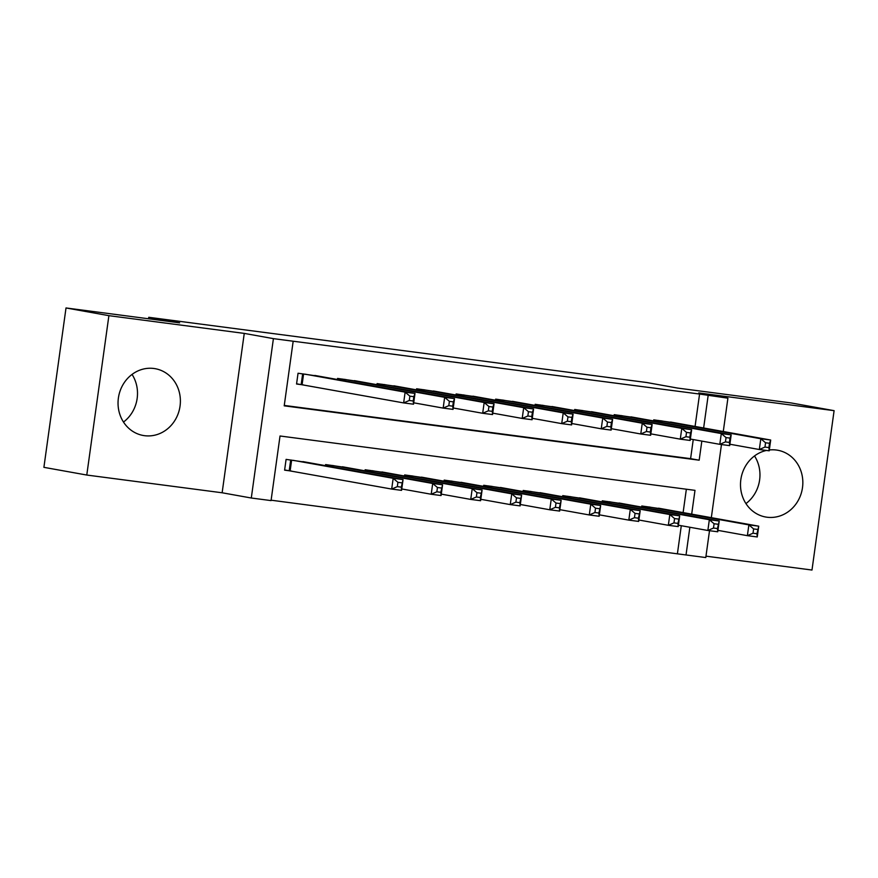 <?xml version="1.0" encoding="UTF-8"?>
<svg xmlns="http://www.w3.org/2000/svg" width="878" height="878" viewBox="0 0 878 878"><rect width="100%" height="100%" fill="white"/><g stroke="black" fill="none" stroke-linecap="round" stroke-linejoin="round"><path stroke-width="1.32" d="M132.051 374.412A33.924 31.081 -79.8 0 1 123.491 422.055M144.552 435.686A33.924 31.081 100.2 0 0 179.935 406.854A33.924 31.081 100.2 0 0 155.219 368.694A33.924 31.081 100.2 0 0 153.88 368.486A33.924 31.081 100.2 0 0 118.497 397.317A33.924 31.081 100.2 0 0 143.213 435.477A33.924 31.081 100.2 0 0 144.552 435.686M754.509 455.945A33.924 31.081 -79.8 0 1 745.949 503.588M766.461 450.447A33.924 31.081 100.2 0 0 740.494 484.217A33.924 31.081 100.2 0 0 765.66 517.01A33.924 31.081 100.2 0 0 766.999 517.219A33.924 31.081 100.2 0 0 802.382 488.387A33.924 31.081 100.2 0 0 777.667 450.227A33.924 31.081 100.2 0 0 776.328 450.019A33.924 31.081 100.2 0 0 769.326 449.975M691.688 514.135L694.992 490.352L280.027 435.993L271.061 500.603L251.295 498.013L273.409 338.634L293.175 341.224L284.209 405.834L699.173 460.193L701.829 441.107M222.134 492.777L244.26 333.399L108.894 315.663L66.015 307.959L43.9 467.337L86.779 475.042L222.134 492.777L251.295 498.013M705.978 556.158L811.985 570.041L834.1 410.663L698.745 392.927L727.906 398.173L723.274 431.515M709.512 530.707L705.78 557.552L686.025 554.962L689.867 527.25M271.115 500.197L686.025 554.962M108.894 315.663L86.779 475.042M66.015 307.959L179.639 322.841L148.766 317.298L646.724 382.523L677.596 388.076L791.221 402.958L834.1 410.663M321.71 376.673L298.048 373.238L296.555 384.015L303.47 384.915M361.231 381.853L337.569 378.418L337.415 379.494M400.752 387.033L377.09 383.598L376.936 384.674M440.273 392.203L416.611 388.767L416.457 389.854M479.794 397.383L456.132 393.948L455.978 395.034M519.315 402.563L495.653 399.128L495.499 400.203M558.836 407.743L535.174 404.308L535.02 405.384M598.357 412.912L574.695 409.477L574.541 410.564M637.878 418.093L614.216 414.657L614.062 415.733M677.454 553.425L681.295 525.713M683.117 512.598L686.355 489.222M665.447 509.427L641.785 505.991L641.631 507.067M625.926 504.246L602.264 500.811L602.11 501.887M586.405 499.066L562.743 495.631L562.589 496.718M546.884 493.886L523.222 490.451L523.068 491.537M507.363 488.717L483.701 485.282L483.548 486.357M467.842 483.537L444.18 480.101L444.027 481.177M428.321 478.356L404.659 474.921L404.506 476.008M388.8 473.187L365.138 469.752L364.985 470.827M349.279 468.007L325.617 464.572L325.464 465.647M309.758 462.827L286.096 459.392L284.604 470.158L291.518 471.069M695.069 426.445L699.568 394.046L293.175 341.224M284.263 405.427L690.602 458.656L693.247 439.56M677.399 423.273L653.737 419.838L653.583 420.913M148.766 317.298L148.558 318.769M244.26 333.399L273.409 338.634M699.568 394.046L727.906 398.173M721.464 444.553L711.323 517.669M703.64 427.992L708.14 395.583M690.602 458.656L699.173 460.193M765.561 442.764L764.968 447.067L768.919 447.582L769.512 443.28L765.561 442.764L760.82 438.748L770.697 440.032L769.205 450.809L759.327 449.514L760.82 438.748L660.651 420.738M670.529 422.033L770.697 440.032L769.512 443.28M764.968 447.067L759.327 449.514L729.881 444.224M768.919 447.582L769.205 450.809M757.56 529.434L753.609 528.918L753.017 533.22L756.968 533.736L758.746 526.185L757.253 536.952L747.376 535.668L748.868 524.89L758.746 526.185L658.577 508.186M717.93 530.367L747.376 535.668L753.017 533.22M648.699 506.891L748.868 524.89L753.609 528.918M757.253 536.952L756.968 533.736M726.04 437.584L725.447 441.897L729.399 442.413L729.991 438.1L726.04 437.584L721.299 433.567L731.176 434.862L729.684 445.629L719.806 444.334L721.299 433.567L621.13 415.568M631.008 416.863L731.176 434.862L729.991 438.1M725.447 441.897L719.806 444.334L690.36 439.044M729.399 442.413L729.684 445.629M686.519 432.404L685.927 436.717L689.878 437.233L690.481 432.931L686.519 432.404L681.778 428.387L691.655 429.682L690.163 440.449L680.285 439.154L681.778 428.387L581.609 410.388M591.487 411.683L691.655 429.682L690.481 432.931M685.927 436.717L680.285 439.154L650.839 433.864M689.878 437.233L690.163 440.449M646.998 427.235L646.406 431.537L650.357 432.053L650.96 427.751L646.998 427.235L642.257 423.207L652.135 424.502L650.642 435.279L640.764 433.984L642.257 423.207L542.088 405.208M551.966 406.503L652.135 424.502L650.96 427.751M646.406 431.537L640.764 433.984L611.318 428.683M650.357 432.053L650.642 435.279M607.477 422.055L606.885 426.357L610.836 426.884L611.439 422.57L607.477 422.055L602.736 418.038L612.614 419.333L611.121 430.099L601.243 428.804L602.736 418.038L502.567 400.028M512.445 401.323L612.614 419.333L611.439 422.57M606.885 426.357L601.243 428.804L571.798 423.514M610.836 426.884L611.121 430.099M718.039 524.254L714.088 523.738L713.496 528.04L717.447 528.556L719.225 521.016L717.732 531.783L707.855 530.488L709.347 519.721L719.225 521.016L619.056 503.006M678.409 525.198L707.855 530.488L713.496 528.04M609.178 501.711L709.347 519.721L714.088 523.738M717.732 531.783L717.447 528.556M678.518 519.074L674.567 518.558L673.975 522.871L677.926 523.387L679.704 515.836L678.211 526.602L668.334 525.307L669.826 514.541L679.704 515.836L579.535 497.837M638.888 520.017L668.334 525.307L673.975 522.871M569.657 496.542L669.826 514.541L674.567 518.558M678.211 526.602L677.926 523.387M638.997 513.904L635.046 513.378L634.454 517.691L638.405 518.207L640.183 510.656L638.69 521.422L628.813 520.127L630.305 509.361L640.183 510.656L540.014 492.657M599.367 514.837L628.813 520.127L634.454 517.691M530.136 491.362L630.305 509.361L635.046 513.378M638.69 521.422L638.405 518.207M599.476 508.724L595.525 508.208L594.933 512.511L598.884 513.026L600.662 505.476L599.169 516.253L589.292 514.958L590.784 504.181L600.662 505.476L500.493 487.477M559.846 509.668L589.292 514.958L594.933 512.511M490.615 486.182L590.784 504.181L595.525 508.208M599.169 516.253L598.884 513.026M567.967 416.874L567.364 421.188L571.315 421.703L571.918 417.39L567.967 416.874L563.215 412.858L573.093 414.153L571.6 424.919L561.722 423.624L563.215 412.858L463.046 394.859M472.924 396.154L573.093 414.153L571.918 417.39M567.364 421.188L561.722 423.624L532.277 418.334M571.315 421.703L571.6 424.919M559.955 503.544L556.004 503.028L555.412 507.33L559.363 507.857L561.141 500.306L559.648 511.073L549.771 509.778L551.263 499.011L561.141 500.306L460.972 482.296M520.325 504.488L549.771 509.778L555.412 507.33M451.094 481.012L551.263 499.011L556.004 503.028M559.648 511.073L559.363 507.857M528.446 411.694L527.843 416.007L531.794 416.523L532.397 412.221L528.446 411.694L523.694 407.677L533.572 408.972L532.079 419.739L522.201 418.444L523.694 407.677L423.525 389.678M433.403 390.973L533.572 408.972L532.397 412.221M527.843 416.007L522.201 418.444L492.756 413.154M531.794 416.523L532.079 419.739M520.434 498.364L516.483 497.848L515.891 502.161L519.842 502.677L521.62 495.126L520.127 505.893L510.25 504.598L511.742 493.831L521.62 495.126L421.451 477.127M480.804 499.308L510.25 504.598L515.891 502.161M411.573 475.832L511.742 493.831L516.483 497.848M520.127 505.893L519.842 502.677M488.925 406.525L488.322 410.827L492.273 411.343L492.876 407.041L488.925 406.525L484.173 402.508L494.051 403.792L492.558 414.57L482.68 413.275L484.173 402.508L384.004 384.498M393.882 385.793L494.051 403.792L492.876 407.041M488.322 410.827L482.68 413.275L453.235 407.985M492.273 411.343L492.558 414.57M480.914 493.195L476.963 492.679L476.37 496.981L480.321 497.497L482.099 489.946L480.606 500.712L470.729 499.417L472.221 488.651L482.099 489.946L381.93 471.947M441.283 494.127L470.729 499.417L476.37 496.981M372.052 470.652L472.221 488.651L476.963 492.679M480.606 500.712L480.321 497.497M449.404 401.345L448.801 405.658L452.752 406.174L453.355 401.861L449.404 401.345L444.652 397.328L454.53 398.623L453.037 409.389L443.16 408.094L444.652 397.328L344.483 379.329M354.361 380.624L454.53 398.623L453.355 401.861M448.801 405.658L443.16 408.094L413.714 402.804M452.752 406.174L453.037 409.389M441.393 488.014L437.442 487.499L436.849 491.801L440.8 492.317L442.578 484.766L441.085 495.543L431.208 494.248L432.7 483.482L442.578 484.766L342.409 466.767M401.762 488.958L431.208 494.248L436.849 491.801M332.532 465.472L432.7 483.482L437.442 487.499M441.085 495.543L440.8 492.317M409.883 396.165L409.28 400.478L413.231 400.994L413.834 396.68L409.883 396.165L405.131 392.148L415.009 393.443L413.516 404.209L403.639 402.914L405.131 392.148L304.962 374.149M314.84 375.444L415.009 393.443L413.834 396.68M409.28 400.478L403.639 402.914L296.588 383.796M413.231 400.994L413.516 404.209M401.872 482.834L397.921 482.318L397.328 486.631L401.279 487.147L403.057 479.597L401.564 490.363L391.687 489.068L393.179 478.301L403.057 479.597L302.888 461.598M284.626 469.949L391.687 489.068L397.328 486.631M293.011 460.302L393.179 478.301L397.921 482.318M401.564 490.363L401.279 487.147M659.268 420.562L659.082 421.901M658.335 420.441L658.16 421.736M646.208 507.89L646.384 506.595M647.13 508.055L647.316 506.716M619.747 415.382L619.561 416.732M618.814 415.261L618.639 416.556M580.226 410.202L580.04 411.552M579.293 410.081L579.118 411.387M540.705 405.032L540.519 406.371M539.772 404.912L539.597 406.207M501.184 399.852L500.998 401.191M500.251 399.731L500.076 401.026M606.687 502.71L606.863 501.415M607.609 502.874L607.795 501.536M567.166 497.53L567.342 496.235M568.088 497.705L568.275 496.355M527.645 492.36L527.821 491.054M528.567 492.525L528.754 491.175M488.124 487.18L488.3 485.885M489.046 487.345L489.233 486.006M461.663 394.672L461.477 396.022M460.731 394.551L460.555 395.857M448.603 482L448.779 480.705M449.525 482.165L449.712 480.826M422.142 389.503L421.956 390.842M421.21 389.371L421.034 390.677M409.082 476.831L409.258 475.525M410.004 476.995L410.191 475.646M382.621 384.323L382.435 385.661M381.7 384.202L381.513 385.497M369.561 471.651L369.737 470.356M370.483 471.815L370.67 470.476M343.1 379.142L342.914 380.481M342.179 379.022L341.992 380.317M330.04 466.47L330.216 465.175M330.962 466.635L331.149 465.296M303.579 373.962L302.098 384.674M302.658 373.841L301.176 384.52M289.213 470.674L290.695 459.995M290.146 470.817L291.628 460.116"/></g></svg>
